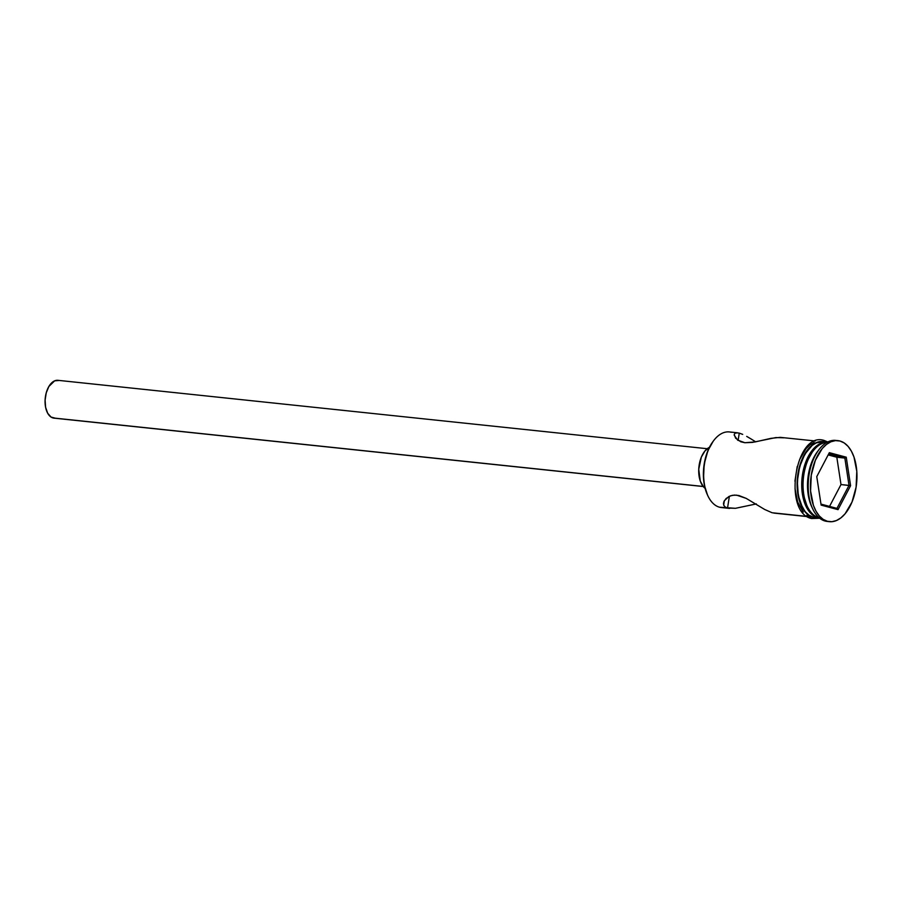 <?xml version="1.0" encoding="UTF-8"?>
<svg xmlns="http://www.w3.org/2000/svg" width="902" height="902" viewBox="0 0 902 902"><rect width="100%" height="100%" fill="white"/><g stroke="black" fill="none" stroke-linecap="round" stroke-linejoin="round"><path stroke-width="1.35" d="M815.307 440.988L780.275 437.357L771.03 438.338L755.053 441.946L744.86 442.724L740.745 441.777L735.581 438.135L734.228 434.46L734.95 433.253L737.554 432.802L729.368 431.934A38.019 21.479 96 0 0 704.214 465.815A38.019 21.479 96 0 0 719.514 507.206A38.019 21.479 -84 0 1 707.844 495.762A38.019 21.479 -84 0 1 713.651 440.65A38.019 21.479 -84 0 1 731.251 432.283M713.651 440.65L713.099 441.382A36.937 20.87 96 0 0 707.461 494.927L707.844 495.762M707.202 448.711L57.92 380.317A19.01 10.745 96 0 0 45.348 397.263A19.01 10.745 96 0 0 53.004 417.953L703.143 486.449L53.004 417.953A19.01 10.745 96 0 0 53.94 418.133L703.21 486.528M709.434 447.336A21.727 12.278 96 0 0 698.915 466.954A21.727 12.278 96 0 0 705.116 488.343M725.039 506.901L727.531 508.051L719.514 507.206L735.457 508.311L756.327 503.925L735.457 508.311L727.531 508.051L729.38 496.28L727.531 508.051L725.039 506.901L723.686 505.154L724.317 500.745L728.793 496.574L732.334 495.322L736.618 495.153L746.191 498.378L764.671 509.472L772.112 512.753L807.064 516.429L772.112 512.753L764.671 509.472L746.191 498.378L738.952 495.548L734.386 495.074L730.451 495.841L726.11 498.49L723.776 501.907M755.639 441.822L751.05 438.947L755.639 441.822M746.709 436.399L751.05 438.947L746.709 436.399M739.268 433.129L742.696 434.381L739.268 433.129L738.118 440.447L739.268 433.129L736.641 432.757L739.268 433.129M818.903 517.68A38.019 21.479 -84 0 1 807.245 506.236A38.019 21.479 -84 0 1 813.052 451.113A38.019 21.479 -84 0 1 827.033 442.341A38.019 21.479 96 0 0 803.423 477.801A38.019 21.479 96 0 0 818.903 517.68L818.903 517.68A38.019 21.479 96 0 0 819.095 517.725A38.019 21.479 -84 0 1 818.903 517.68M813.052 451.113L812.217 452.229A36.396 20.566 96 0 0 806.659 504.973L807.245 506.236M837.958 440.638A40.737 23.012 -84 0 1 839.976 441.022L835.477 440.616L830.911 441.777L826.457 444.449L822.274 448.531L815.374 460.245L811.27 475.151L810.571 490.97L813.39 505.289L816.006 511.197L819.298 515.944L823.143 519.349L827.405 521.288L825.172 521.063L827.405 521.288A40.737 23.012 -84 0 1 811.011 476.944A40.737 23.012 -84 0 1 837.958 440.638L835.726 440.413A40.737 23.012 96 0 0 808.778 476.707A40.737 23.012 96 0 0 825.172 521.063A40.737 23.012 -84 0 1 812.679 508.796A40.737 23.012 -84 0 1 818.892 449.748A40.737 23.012 -84 0 1 836.831 440.571M818.892 449.748L817.505 451.586A38.019 21.479 96 0 0 811.699 506.698L812.679 508.796M817.573 517.534A38.019 21.479 -84 0 1 802.25 476.324A38.019 21.479 -84 0 1 827.224 442.239L820.843 443.322L816.693 445.813L812.792 449.624L806.354 460.561L802.509 474.475L801.855 489.234L804.494 502.606L810.007 512.539L813.604 515.73L817.573 517.534L813.108 517.072L819.253 517.861A38.019 21.479 -84 0 1 817.573 517.534M827.416 442.262L822.962 441.788A38.019 21.479 96 0 0 797.819 475.67A38.019 21.479 96 0 0 813.108 517.072A38.019 21.479 96 0 0 814.991 517.421L819.456 517.883M812.195 507.713A38.019 21.479 -84 0 1 818.193 450.696M817.55 517.692L813.074 517.331A1.353 1.116 105 0 1 811.586 518.526A1.353 1.116 -75 0 0 813.074 517.331A38.29 21.637 -84 0 1 797.909 473.967A38.29 21.637 -84 0 1 824.89 441.879A1.353 1.116 -75 0 0 824.135 440.447A1.353 1.116 105 0 1 824.89 441.879L825.522 442.059M811.586 518.526A1.353 1.116 105 0 1 810.842 517.105L806.839 515.279M707.518 495.04L704.417 485.344L703.526 478.545L704.158 464.214L707.89 450.696L713.166 441.292M827.405 521.288L831.892 521.694L836.458 520.533L840.912 517.861L845.095 513.779L851.995 502.064L856.099 487.159L856.799 471.34L853.98 457.021L851.364 451.113L848.072 446.366L844.227 442.961L839.976 441.022A40.737 23.012 -84 0 1 856.359 485.366A40.737 23.012 -84 0 1 829.423 521.672A40.737 23.012 -84 0 1 827.405 521.288M850.597 485.682L838.037 509.641L821.124 505.109L816.772 476.628L829.333 452.669L846.245 457.19L850.597 485.682L846.245 457.19L829.333 452.669L816.772 476.628L821.124 505.109L838.037 509.641L850.597 485.682L840.991 484.554L836.819 457.235L828.16 454.912L836.819 457.235L844.847 458.081L836.819 457.235L840.991 484.554L849.019 485.4L836.966 508.39L820.967 504.105L836.966 508.39L838.037 509.641L836.966 508.39L849.019 485.4L850.597 485.682M828.307 521.503A40.737 23.012 -84 0 1 825.172 521.063A40.737 23.012 96 0 0 827.19 521.435L829.423 521.672M812.285 452.139L807.076 461.396L803.411 474.711L802.78 488.839L803.659 495.536L806.715 505.097M813.074 517.331L809.071 515.504L805.452 512.302L799.894 502.29L797.244 488.828L797.909 473.967L801.765 459.952L808.26 448.937L812.183 445.103L816.366 442.589L820.662 441.495L824.89 441.879M823.064 441.8L816.389 442.848L812.228 445.34L804.843 454.134L799.6 466.796L797.312 481.42L798.326 495.762L802.476 507.646L805.554 512.077L809.139 515.256L813.108 517.072L817.302 517.444M814.145 442.352L809.951 444.866L806.027 448.7L799.544 459.716M797.233 466.481L794.933 481.194M795.023 488.591L797.672 502.064L803.231 512.065M723.314 507.612A38.019 21.479 -84 0 1 719.514 507.206A38.019 21.479 96 0 0 721.397 507.555L729.594 508.424M723.686 505.154L723.483 503.045M734.95 433.253L736.641 432.757M734.217 435.26L737.644 440.108L744.86 442.724L752.381 442.408L775.9 437.571L783.838 437.82M705.499 488.613L703.447 486.798L700.29 481.116L698.734 469.277L701.35 457.088L705.037 450.842L709.637 447.245M55.101 418.145L51.019 417.051L47.682 413.24L45.607 407.298L45.1 400.127L46.25 392.821L48.866 386.484L54.639 380.847L58.867 380.497M828.758 453.774L844.847 458.081L849.019 485.4L844.847 458.081L846.245 457.19L844.847 458.081L828.758 453.774M829.547 506.394L840.991 484.554L829.547 506.394M819.715 518.244L811.608 518.526C782.451 512.81 795.169 430.829 824.124 440.447L827.743 441.969M773.815 513.08L807.335 516.609"/></g></svg>
